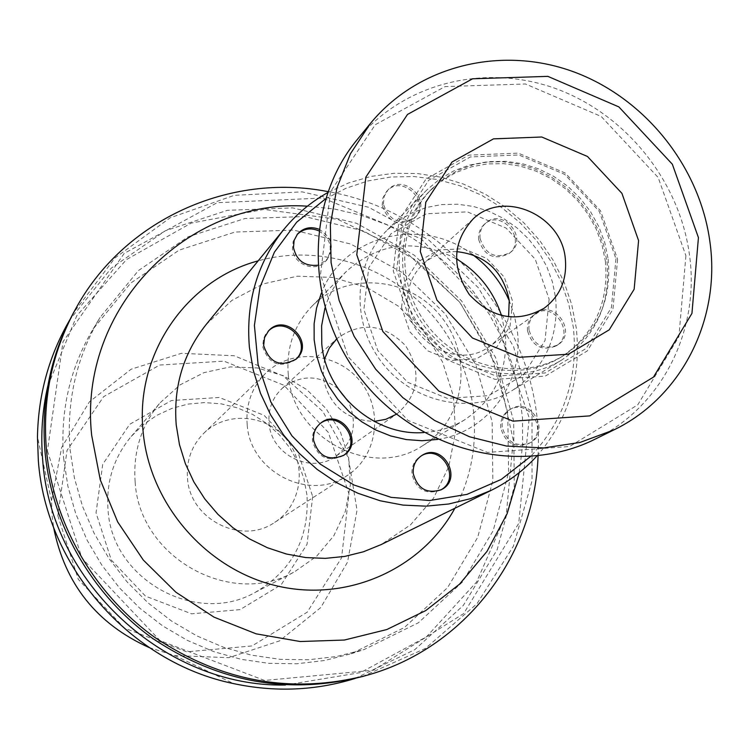 <?xml version="1.0" encoding="UTF-8"?>
<svg xmlns="http://www.w3.org/2000/svg" width="749" height="749" viewBox="0 0 749 749"><rect width="100%" height="100%" fill="white"/><g stroke="black" fill="none" stroke-linecap="round" stroke-linejoin="round"><path stroke-width="0.56" stroke-dasharray="3.75 2.81" d="M454.868 508.262C486.794 450.055 478.967 373.639 436.845 320.675C394.732 267.711 322.042 242.882 258.143 260.867M206.162 324.504L231.928 300.377L263.039 283.946L297.409 276.175L332.828 277.439L367.057 287.579L397.953 305.882L423.634 331.189L442.5 361.898L453.379 396.137L455.551 431.761L448.81 466.552L433.484 498.291L410.471 524.899L381.166 544.579M519.254 472.582L522.596 445.496L522.521 418.129L519.057 390.903L512.269 364.248L502.279 338.557L489.256 314.224L473.396 291.614L454.933 271.063L434.158 252.89L411.379 237.377L386.933 224.766L361.196 215.263L334.55 209.027L307.399 206.181M536.911 456.01C568.379 419.693 581.496 377.019 576.281 328.006L571.73 304.6L564.006 281.924L553.258 260.418L539.711 240.513L523.617 222.593L505.303 207.014L485.127 194.085L463.472 184.067L440.768 177.167L417.465 173.543L394.011 173.291L370.886 176.436L348.575 182.943L327.528 192.708M247.179 424.777C245.625 404.488 251.776 387.327 265.614 373.292C291.398 347.873 337.462 352.096 360.381 381.484C383.853 410.433 377.599 456.263 347.021 475.662C309.674 502.083 250.091 472.01 247.179 424.777M337.977 388.553C318.971 374.519 300.386 374.444 282.223 388.319C272.393 397.691 268.011 409.347 269.069 423.297C271.054 455.027 311.593 474.726 336.123 456.094C353.734 441.526 357.844 423.4 348.454 401.717M187.484 478.311C189.843 519.553 241.843 545.581 274.743 522.353C301.66 505.275 307.408 465.129 286.942 439.888C266.962 414.253 226.544 410.817 203.85 433.203C191.66 445.552 186.211 460.588 187.484 478.311M538.063 455.879C545.272 332.359 449.877 212.407 327.912 191.613M362.413 676.544L425.423 648.437L476.991 603.713L513.337 546.311L532.024 480.942L532.005 412.699L513.589 346.684L478.311 287.7L428.793 240.045L368.62 207.239L302.137 191.856L234.24 195.339L170.126 217.828L114.934 257.993L73.365 313.054M47.412 450.907L81.997 558.22L160.014 640.601L264.603 680.457L373.245 670.252L463.65 613.609L518.72 523.392L529.225 417.876L494.424 316.939L421.228 238.884L322.866 198.036L217.173 202.698L124.212 253.396L63.01 341.759L47.412 450.907M70.041 449.353L74.441 478.171L82.53 506.352L94.168 533.382L109.176 558.791L127.283 582.132L148.171 602.982L171.474 620.996L196.772 635.854L223.614 647.305L251.533 655.169L280.042 659.335L308.635 659.757L336.825 656.461L364.145 649.533L418.448 622.737L462.498 581.973L493.198 530.629L508.571 472.703L507.766 412.512L491.072 354.389L459.802 302.418L416.21 260.249L363.34 230.898L304.88 216.564L244.979 218.493L188.036 236.843L138.406 270.586L100.066 317.454C76.37 357.479 66.361 401.445 70.041 449.353M63.618 458.163L67.916 486.344L75.808 513.889L87.174 540.31L101.836 565.149L119.522 587.946L139.941 608.328L162.72 625.921L187.456 640.432L213.708 651.611L241.009 659.298L268.891 663.361L296.866 663.764L324.467 660.524L351.206 653.746L404.394 627.512L447.574 587.619L477.712 537.351L492.842 480.652L492.13 421.734L475.84 364.838L445.262 313.981L402.597 272.739L350.832 244.062L293.589 230.093L234.933 232.068L179.18 250.11L130.588 283.197L93.054 329.111C69.854 368.293 60.042 411.313 63.618 458.163M285.453 685.017L360.587 672.593L426.471 636.828L476.579 582.02L506.315 514.16L513.271 440.187L497.205 367.282L459.933 302.315L405.031 251.374L337.621 219.307L263.976 209.42L191.164 223.108L126.478 259.585L76.801 315.722L47.777 386.128M355.11 678.454L414.787 649.673L463.285 605.482L497.186 549.626L514.282 486.513L513.655 420.91L495.623 357.573L461.627 300.967L414.141 255.1L356.487 223.268L292.709 207.885L227.368 210.329L165.304 230.776L111.329 268.086L69.854 319.748M149.201 647.576L174.779 655.581L228.829 657.678L279.546 640.891L320.703 607.608L347.517 562.181L357.039 510.228L348.407 457.939L322.782 411.388L283.197 375.932L234.194 355.747L181.427 353.322L131.131 369.22L89.431 401.829L61.652 447.453L51.531 500.594L52.093 515.443L53.572 527.315M57.832 515.705L78.317 579.38L124.503 628.121L186.726 651.836L252.038 645.938L307.202 612.176L341.572 557.818L348.94 493.797L328.362 432.426L283.908 385.239L223.942 361.149L159.706 365.035L103.634 396.661L67.054 450.364L57.832 515.705M135.157 482.094C139.37 557.546 230.917 608.403 294.507 571.815L316.537 556.348L333.811 535.797L345.308 511.501L350.345 484.987L348.669 457.929L340.43 431.976L326.143 408.711L306.697 389.555L283.262 375.68L257.272 367.956L230.308 366.898L204.046 372.618L180.135 384.827L160.108 402.803C141.252 425.479 132.929 451.909 135.157 482.094M312.689 496.531L307.034 544.298L281.25 584.697L240.101 609.62L191.594 613.815L145.503 596.129L111.292 559.999L96.031 512.831L102.716 464.324L129.727 424.29L171.381 400.546L219.288 397.466L264.135 415.367L297.381 450.636L312.689 496.531M306.94 494.874L303.851 478.405L298.111 462.629L289.882 447.977L279.377 434.841L266.897 423.578L252.778 414.497L237.396 407.859L221.17 403.842L204.543 402.569L187.98 404.095L171.924 408.383L156.841 415.33L143.153 424.758L131.253 436.424C113.764 457.452 106.021 481.916 108.025 509.797C111.779 579.473 196.247 626.258 255.25 592.356C292.26 570.495 309.487 538.007 306.94 494.874M325.497 198.869L345.972 188.289L367.853 180.958L390.678 177.026L413.944 176.539L437.173 179.479L459.877 185.761L481.588 195.255L501.867 207.726L520.293 222.93L536.509 240.541L550.169 260.193L561.001 281.493L568.772 304.01L573.322 327.266C578.546 377.59 564.259 420.704 530.451 456.6M437.613 439.429C488.264 432.014 524.319 381.681 517.278 330.581L514.357 315.451L509.301 300.817M472.516 254.557C422.239 215.656 343.566 234.727 321.312 293.187M529 329.888C528.391 322.772 530.788 317.164 536.19 313.082C554.878 298.926 577.872 333.09 557.64 344.98C543.362 350.438 533.822 345.411 529 329.888M383.385 204.112L384.125 196.519L387.87 190.077C403.346 172.12 432.978 201.069 415.517 217.06C400.331 225.823 389.62 221.507 383.385 204.112M480.072 238.425C479.5 232.237 481.382 227.134 485.717 223.108C502.654 207.052 529.094 238.454 510.406 252.441C495.707 259.519 485.595 254.847 480.072 238.425M502.195 427.061C501.605 419.187 504.451 413.195 510.734 409.085C530.891 396.118 551.461 432.445 529.861 442.921C515.761 447.368 506.539 442.088 502.195 427.061M318.896 229.175C332.153 237.33 334.775 247.619 326.761 260.043L317.632 265.24M501.512 315.638L505.247 333.136C508.271 370.455 494.752 399.348 464.68 419.796C452.312 427.351 438.736 431.593 423.943 432.538M324.954 308.054C329.204 293.861 336.395 281.587 346.544 271.241C379.312 242.255 415.901 238.116 456.319 258.808M288.29 374.921C292.447 438.511 372.038 479.969 422.567 445.749C465.017 420.058 473.789 356.936 441.414 317.042C409.843 276.521 346.366 270.848 311.771 306.425C293.945 325.216 286.118 348.051 288.29 374.921M295.93 359.323L295.424 359.829C279.667 368.658 268.751 364.248 262.674 346.59L263.554 338.614L265.521 334.513L268.123 331.339M440.749 489.968L440.094 490.333C425.685 494.92 416.313 489.603 411.987 474.379C411.435 466.449 414.347 460.382 420.704 456.169L421.35 455.795M527.53 330.899C526.921 323.793 529.318 318.194 534.702 314.121C553.361 299.984 576.309 334.082 556.104 345.954C541.864 351.403 532.333 346.384 527.53 330.899M382.196 205.376L382.936 197.792L386.681 191.36C402.119 173.44 431.696 202.333 414.263 218.296C399.105 227.041 388.413 222.743 382.196 205.376M478.695 239.614C478.134 233.435 480.015 228.342 484.331 224.326C501.25 208.297 527.624 239.633 508.974 253.593C494.303 260.661 484.21 255.999 478.695 239.614M500.763 427.885C500.173 420.02 503.01 414.047 509.283 409.946C529.412 396.998 549.935 433.259 528.373 443.717C514.301 448.155 505.098 442.884 500.763 427.885M343.417 455.532L342.855 455.935C327.613 462.32 317.482 457.33 312.473 440.964C311.968 433.989 314.318 428.334 319.542 424.009L320.095 423.597M318.69 230.786C331.217 239.137 333.548 249.286 325.675 261.214C315.694 272.982 293.393 264.678 292.456 248.78L293.131 241.496L297.072 234.587M324.56 358.986L323.025 376.944C328.811 405.284 345.888 420.123 374.238 421.444M396.39 414.234L397.307 413.607C419.094 394.114 421.818 371.448 405.499 345.607C383.994 323.886 361.299 321.433 337.396 338.267L336.582 339.025M456.647 251.636C443.895 251.486 432.819 255.531 423.419 263.751C411.632 274.949 406.464 289.03 407.924 306.013C410.742 344.568 460.083 368.967 489.284 346.572C499.414 339.269 505.847 329.391 508.571 316.93M401.576 307.446L404.385 282.476L417.68 261.963L438.755 249.951L463.388 248.715L486.738 258.424L504.274 277.139L512.606 301.229L510.078 326.002L497.111 346.618L476.177 358.958L451.394 360.494L427.707 350.832L409.9 331.873L401.576 307.446M549.129 299.188L545.057 340.411L523.607 374.865L488.769 395.631L447.331 398.365L407.625 382.271L377.768 350.513L363.883 309.552L368.723 267.786L391.1 233.632L426.331 213.765L467.339 211.864L506.109 228.089L535.226 259.191L549.129 299.188M605.379 261.148C609.068 302.39 594.491 334.26 561.638 356.777C520.33 382.823 459.352 370.652 426.481 328.923C393.225 287.494 395.098 225.337 429.776 190.967L442.107 180.556L456.038 172.457L471.215 166.868L487.215 163.909L503.628 163.647L520.031 166.072L535.994 171.109L551.114 178.627L565.018 188.43L577.348 200.245L587.778 213.793L596.064 228.707L601.981 244.633L605.379 261.148M608.179 259.182C611.886 300.555 597.271 332.528 564.315 355.12C522.886 381.241 461.712 369.023 428.718 327.135C395.341 285.566 397.213 223.211 431.995 188.729L444.363 178.29L458.341 170.173L473.565 164.565L489.621 161.597L506.081 161.335L522.54 163.769L538.55 168.834L553.726 176.38L567.676 186.211L580.044 198.073L590.512 211.658L598.826 226.638L604.771 242.61L608.179 259.182M607.036 261.673C610.828 304.066 595.792 336.788 561.947 359.857C519.619 386.372 457.293 373.845 423.662 331.161C389.649 288.786 391.484 225.243 426.846 189.965L439.466 179.254L453.754 170.903L469.305 165.126L485.717 162.046L502.56 161.747L519.394 164.2L535.788 169.349L551.311 177.045L565.589 187.081L578.237 199.197L588.957 213.081L597.468 228.389L603.544 244.717L607.036 261.673M555.618 297.765C559.016 337.602 544.738 368.405 512.775 390.154C472.834 415.161 414.291 403.58 382.823 363.639C350.991 323.98 352.891 264.341 386.25 231.048L398.159 220.927L411.622 213.025L426.275 207.529L441.732 204.571L457.592 204.215L473.434 206.462L488.844 211.237L503.44 218.408L516.857 227.79L528.728 239.128L538.774 252.151L546.733 266.513L552.397 281.849L555.618 297.765M357.03 139.829C403.477 83.148 484.229 63.113 554.681 88.213C625.181 113.352 679.615 180.696 689.473 254.95C700.137 330.122 662.069 406.885 595.071 439.176M685.915 255.737L678.894 336.666L637.745 404.853L569.586 446.516L487.459 452.424L408.074 420.461L348.191 356.786L320.506 274.771L330.487 191.744L375.268 124.718L444.99 86.612L525.442 83.972L601.175 116.451L658.174 177.504L685.915 255.737M617.597 259.294L612.954 309.234L587.263 350.972L545.225 376.129L494.995 379.35L446.694 359.66L410.274 320.881L393.272 270.979L399.02 220.253L426.087 178.955L468.715 155.137L518.308 153.142L565.233 173.038L600.558 210.825L617.597 259.294M615.95 258.779L611.409 307.596L586.28 348.388L545.188 372.955L496.1 376.092L448.904 356.833L413.317 318.943L396.689 270.183L402.297 220.599L428.737 180.228L470.391 156.934L518.879 154.977L564.755 174.423L599.303 211.377L615.95 258.779M274.743 522.353L347.021 475.662M203.85 433.203L265.614 373.292M351.206 653.746L364.145 649.533M93.054 329.111L100.066 317.454M174.779 655.581L233.613 683.612M51.531 500.594L37.469 436.957M255.25 592.356L294.507 571.815M131.253 436.424L160.108 402.803M422.567 445.749L464.68 419.796M311.771 306.425L346.544 271.241M268.601 330.815L267.618 331.844M296.464 358.846L295.424 359.829M421.987 455.401L420.704 456.169M441.423 489.631L440.094 490.333M536.19 313.082L534.702 314.121M557.64 344.98L556.104 345.954M387.87 190.077L386.681 191.36M415.517 217.06L414.263 218.296M485.717 223.108L484.331 224.326M510.406 252.441L508.974 253.593M510.734 409.085L509.283 409.946M529.861 442.921L528.373 443.717M320.638 423.166L319.542 424.009M343.997 455.149L342.855 455.935M297.578 233.96L296.548 235.177M326.761 260.043L325.675 261.214M336.123 456.094L397.307 413.607M282.223 388.319L337.396 338.267M473.134 218.942L423.419 263.751M544.139 308.232L489.284 346.572M431.995 188.729L429.776 190.967M564.315 355.12L561.638 356.777M426.846 189.965L386.25 231.048M561.947 359.857L512.775 390.154"/><path stroke-width="1.12" d="M258.143 260.867C186.445 279.892 134.951 354.155 143.134 431.77C149.641 504.217 206.331 569.493 276.858 585.896C347.367 602.552 421.687 569.053 454.868 508.262M491.494 490.211L381.166 544.579L363.396 551.798L344.652 556.432L325.319 558.37L305.751 557.565L286.352 554.007L267.496 547.762L249.567 538.943L232.92 527.708L217.893 514.291L204.795 498.946L193.888 481.981L185.396 463.753L179.46 444.616L176.221 424.945C173.253 386.868 183.233 353.388 206.162 324.504L283.974 229.25C257.188 262.993 245.663 302.362 249.398 347.377L253.359 370.633L260.493 393.3L270.651 414.927L283.637 435.066L299.197 453.314L317.014 469.305L336.722 482.702L357.919 493.263L380.174 500.772L403.037 505.098L426.05 506.165L448.754 503.993L470.709 498.628L491.494 490.211C508.833 481.607 523.972 470.203 536.911 456.01M307.399 206.181C187.596 197.773 77.812 308.579 91.659 435.235L100.244 479.734L117.687 521.95L143.265 559.999L175.875 592.206L214.055 617.167L256.111 633.823L300.19 641.528L344.371 640.039L386.784 629.553L425.685 610.622L459.521 584.173L487 551.386L507.139 513.674L519.254 472.582M327.528 192.708C310.788 202.118 296.267 214.298 283.974 229.25M348.454 401.717L337.977 388.553M327.912 191.613C229.774 172.242 123.239 219.822 74.928 310.198C52.037 352.704 42.506 398.805 46.326 448.511C52.851 522.708 93.831 594.107 155.352 637.783C221.601 681.721 291.67 694.351 365.559 675.664C464.483 648.943 534.833 555.861 538.063 455.879M74.928 310.198L73.365 313.054C50.595 355.344 41.111 401.211 44.903 450.645C51.381 524.45 92.136 595.446 153.32 638.888C219.214 682.582 288.908 695.128 362.413 676.544L365.559 675.664M47.777 386.128C42.281 410.152 40.586 434.654 42.665 459.614C50.539 582.076 164.986 687.591 285.453 685.017M69.854 319.748C49.041 355.438 38.246 394.508 37.469 436.957L38.33 460.504C45.829 566.132 130.401 662.575 233.613 683.612C275.145 692.413 315.647 690.69 355.11 678.454M53.572 527.315C64.807 583.808 96.687 623.898 149.201 647.576M530.451 456.6L501.24 479.416L466.992 494.377L429.598 500.529L391.193 497.373L354.015 485.024L320.263 464.127L291.97 435.89L270.82 401.96L258.068 364.37L254.407 325.366L259.987 287.232L274.396 252.188L296.688 222.181L325.497 198.869M509.301 300.817C501.175 282.111 488.91 266.691 472.516 254.557M321.312 293.187L316.537 308.101L314.121 323.737L314.149 339.718L316.612 355.653L321.461 371.176L328.586 385.885L337.827 399.423L348.94 411.473L361.664 421.724L375.689 429.954L390.66 435.937L406.23 439.56L422.005 440.73L437.613 439.429M263.648 345.579L264.528 337.593L268.601 330.815C285.172 312.099 315.263 342.415 296.464 358.846C280.678 367.703 269.743 363.274 263.648 345.579M413.261 473.64C412.708 465.7 415.62 459.614 421.987 455.401C442.659 441.919 463.64 478.826 441.423 489.631C426.986 494.228 417.596 488.891 413.261 473.64M313.55 440.15C313.045 433.156 315.404 427.501 320.638 423.166C339.943 407.053 365.222 441.657 343.997 455.149C328.717 461.553 318.568 456.544 313.55 440.15M317.632 265.24C304.571 266.429 296.52 260.54 293.477 247.591L294.151 240.289L297.578 233.96C303.42 227.808 310.526 226.217 318.896 229.175M423.943 432.538C375.015 436.536 325.984 394.208 321.78 344.025L321.621 325.768L324.954 308.054M456.319 258.808C478.414 272.159 493.479 291.108 501.512 315.638M268.123 331.339C284.676 313.915 313.447 342.883 295.93 359.323M421.35 455.795C441.667 443.633 461.646 478.798 440.749 489.968M320.095 423.597C339.203 408.729 363.405 441.854 343.417 455.532M297.072 234.587C303.223 228.688 310.432 227.424 318.69 230.786M374.238 421.444L385.847 419.3L396.39 414.234M336.582 339.025L329.279 348.163L324.56 358.986M508.571 316.93L509.245 300.358C503.262 271.157 485.736 254.913 456.647 251.636M565.317 258.667C567.199 279.574 560.14 296.098 544.139 308.232C517.259 323.203 492.365 318.709 469.445 294.75C451.263 267.028 452.499 241.758 473.134 218.942C503.262 189.366 561.741 214.86 565.317 258.667M638.588 240.607L634.15 289.245L609.218 329.841L568.351 354.249L519.488 357.282L472.46 338.005L436.967 300.18L420.32 251.561L425.807 202.174L452.05 161.99L493.479 138.865L541.742 137.001L587.459 156.466L621.923 193.354L638.588 240.607M698.433 237.611L691.945 313.4L653.474 377.112L589.772 415.882L513.028 421.163L438.839 391.081L382.814 331.451L356.777 254.754L365.858 177.11L407.512 114.428L472.6 78.785L547.875 76.37L618.852 106.901L672.349 164.228L698.433 237.611M709.902 241.768C720.913 318.568 682.208 396.97 613.843 429.926L579.96 442.462L543.69 447.93L506.418 446.048L469.567 436.789L434.589 420.461L402.887 397.672L375.726 369.285L354.183 336.423L339.119 300.405L331.086 262.646L330.365 224.663L336.919 187.915L350.42 153.817L370.259 123.632C417.661 65.781 500.117 45.492 572.067 71.249C644.056 97.042 699.706 165.904 709.902 241.768M613.843 429.926L595.071 439.176C520.583 476.467 418.663 451.675 362.113 380.108C305.115 308.897 303.916 204.009 357.03 139.829L370.259 123.632"/></g></svg>
